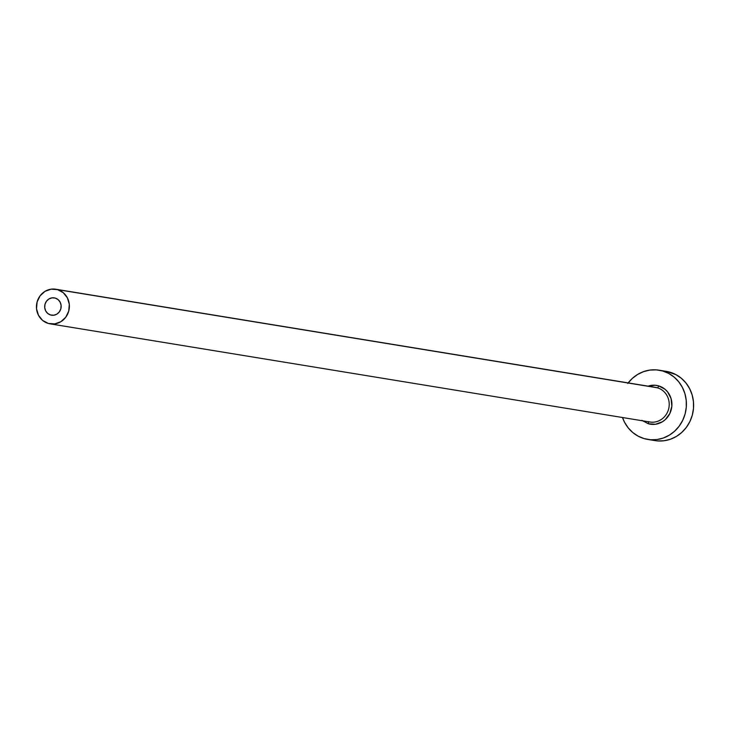<?xml version="1.0" encoding="UTF-8"?>
<svg xmlns="http://www.w3.org/2000/svg" width="730" height="730" viewBox="0 0 730 730"><rect width="100%" height="100%" fill="white"/><g stroke="black" fill="none" stroke-linecap="round" stroke-linejoin="round"><path stroke-width="1.09" d="M50.607 314.986A8.769 8.222 99.3 0 1 44.895 304.72A8.769 8.222 99.3 0 1 54.33 297.876A8.769 8.222 99.3 0 1 55.224 298.077L58.081 299.601L60.143 302.174L61.11 305.405L60.827 308.817L59.34 311.874L56.876 314.128L53.81 315.214L50.607 314.986L47.751 313.471L45.689 310.898L44.722 307.659L45.005 304.246L46.492 301.189L48.956 298.935L52.022 297.849L55.224 298.077A8.769 8.222 99.3 0 1 60.946 308.343A8.769 8.222 99.3 0 1 51.502 315.187A8.769 8.222 99.3 0 1 50.607 314.986L52.414 315.278L50.607 314.986M648.176 421.621A2.108 0.73 -73.9 0 1 648.286 423.747L641.898 420.352M648.103 386.17A19.646 18.423 99.3 0 1 658.642 385.878A2.108 0.73 -73.9 0 1 657.365 387.794A17.538 16.452 -80.7 0 0 654.682 387.265M647.93 386.225L655.084 385.248L658.642 385.878L665.03 389.282L667.612 391.919L671.071 398.553L671.846 406.145L669.83 413.527L665.313 419.595L662.329 421.821L655.458 424.267L648.286 423.747A2.108 0.73 106.1 0 0 648.149 421.612L649.91 422.004A17.538 16.452 -80.7 0 0 668.789 408.316A17.538 16.452 -80.7 0 0 657.365 387.794L57.542 289.627A17.538 16.452 99.3 0 1 68.967 310.15A17.538 16.452 99.3 0 1 50.087 323.846A17.538 16.452 99.3 0 1 48.29 323.436A17.538 16.452 99.3 0 1 36.865 302.913A17.538 16.452 99.3 0 1 55.745 289.226A17.538 16.452 99.3 0 1 57.542 289.627L657.365 387.794A17.538 16.452 -80.7 0 0 655.577 387.384L55.745 289.226M647.793 439.433L655.002 440.619A35.076 32.905 -80.7 0 0 692.77 413.235A35.076 32.905 -80.7 0 0 669.921 372.181L662.712 371.004A35.076 32.905 99.3 0 1 685.561 412.058A35.076 32.905 99.3 0 1 647.793 439.433A35.076 32.905 99.3 0 1 644.207 438.63A35.076 32.905 99.3 0 1 622.508 417.524L624.552 422.259L628.192 427.853L632.81 432.552L638.221 436.193L644.207 438.63L650.558 439.761L657.018 439.551L663.342 438.009L669.291 435.19L674.63 431.202L679.146 426.201L682.687 420.38L685.096 413.956L686.291 407.185L686.227 400.323L684.904 393.634L682.367 387.374L678.727 381.781L674.109 377.072L668.707 373.441L662.712 371.004L669.921 372.181A35.076 32.905 -80.7 0 0 666.335 371.378L659.126 370.192A35.076 32.905 99.3 0 1 662.712 371.004L656.361 369.873L649.901 370.083L643.577 371.625L637.628 374.444L632.299 378.432L627.773 383.433M628.174 382.903A35.076 32.905 99.3 0 1 659.126 370.192M657.767 440.938L664.227 440.728L670.551 439.186L676.5 436.367L681.829 432.379L686.355 427.378L689.886 421.557L692.305 415.133L693.5 408.362L693.436 401.5L692.113 394.811L689.576 388.552L685.935 382.958L681.318 378.259L675.907 374.618L666.18 371.351M57.542 289.627L51.136 289.162L45.005 291.343L40.068 295.842L37.102 301.964L36.536 308.781L38.462 315.25L42.586 320.406L48.29 323.436L54.695 323.901L60.827 321.72L65.764 317.221L68.739 311.099L69.304 304.282L67.37 297.813L63.245 292.666L57.542 289.627M648.112 421.602A17.538 16.452 -80.7 0 0 650.795 422.132A17.538 16.452 -80.7 0 0 668.89 407.851A17.538 16.452 -80.7 0 0 657.365 387.794A2.108 0.73 106.1 0 0 658.642 385.878A19.646 18.423 99.3 0 1 671.18 409.931A19.646 18.423 99.3 0 1 648.286 423.747M649.91 422.004L50.087 323.846"/></g></svg>
